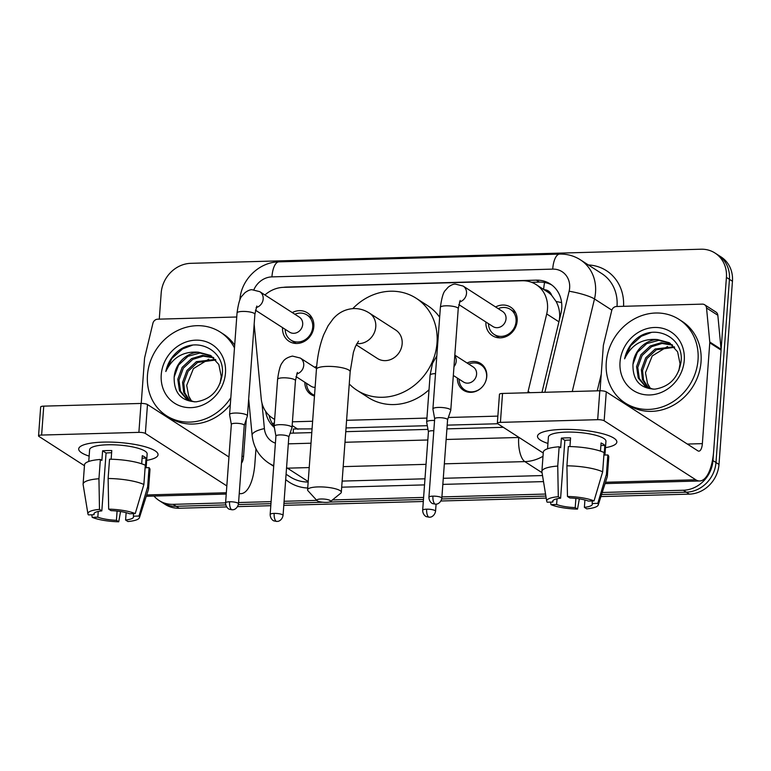 <?xml version="1.0" encoding="UTF-8"?>
<svg xmlns="http://www.w3.org/2000/svg" width="771" height="771" viewBox="0 0 771 771"><rect width="100%" height="100%" fill="white"/><g stroke="black" fill="none" stroke-linecap="round" stroke-linejoin="round"><path stroke-width="1.16" d="M314.472 396.063A15.912 14.206 122.8 0 1 310.983 394.501A15.912 14.206 122.8 0 1 304.882 382.281M467.072 363.016A15.912 14.206 122.8 0 1 480.719 363.526A15.912 14.206 122.8 0 1 486.78 376.499A15.912 14.206 122.8 0 1 478.299 390.155A15.912 14.206 122.8 0 1 463.487 390.28A15.912 14.206 122.8 0 1 457.386 378.069M292.267 312.592A16.923 15.112 122.8 0 1 307.369 312.833A16.923 15.112 122.8 0 1 313.826 326.625A16.923 15.112 122.8 0 1 304.796 341.158A16.923 15.112 122.8 0 1 289.038 341.293A16.923 15.112 122.8 0 1 282.572 327.646M495.608 306.974A16.923 15.112 122.8 0 1 510.71 307.205A16.923 15.112 122.8 0 1 517.158 321.006A16.923 15.112 122.8 0 1 508.137 335.539A16.923 15.112 122.8 0 1 492.38 335.674A16.923 15.112 122.8 0 1 485.913 322.018M559.312 320.148L559.679 316.756C559.833 311.262 558.638 306.174 556.103 301.49L551.65 295.322A9.946 8.876 -57.2 0 0 544.018 289.674M527.759 392.757A29.838 26.628 -57.2 0 0 528.106 391.437L546.716 313.942A29.838 26.628 -57.2 0 0 547.497 308.911A29.838 26.628 -57.2 0 0 536.124 284.586A29.838 26.628 -57.2 0 0 522.092 280.75L283.555 287.342A29.838 26.628 -57.2 0 0 264.925 294.985M536.124 284.586L547.439 291.872A29.838 26.628 122.8 0 1 551.65 295.322M293.298 433.119A29.838 11.478 -91.6 0 1 293.394 428.984L312.062 428.869M346.044 427.934L427.307 425.688M447.19 425.139L497.748 423.742M292.421 421.804L312.621 421.245M346.603 420.301L426.941 418.084M448.346 417.487L497.864 416.118M254.16 324.263L261.234 398.809A29.838 26.628 -57.2 0 0 272.558 418.123A29.838 26.628 -57.2 0 0 274.649 419.328M314.578 367.237A15.912 14.206 122.8 0 1 316.679 366.389M229.585 501.767A6.467 2.486 -91.6 0 0 231.579 509.612A6.467 2.486 88.4 0 0 232.216 509.814L233.382 509.67C232.871 509.949 237.41 509.265 238.48 503.82A6.467 1.523 -175.8 0 0 229.585 501.767A6.467 1.523 -175.8 0 0 225.585 502.875L173.138 504.35L176.154 506.296A29.838 26.628 122.8 0 1 162.122 502.451A29.838 26.628 122.8 0 0 176.154 506.296L225.768 504.918L176.154 506.296L179.171 508.234A29.838 26.628 122.8 0 1 165.139 504.398L159.105 500.514A29.838 26.628 122.8 0 1 153.978 496.061M159.269 319.136L161.187 293.009A29.838 26.628 122.8 0 1 190.842 263.325L701.012 249.216A29.838 26.628 122.8 0 1 715.045 253.061A29.838 26.628 122.8 0 1 726.417 277.387L712.963 460.566A29.838 26.628 122.8 0 1 683.318 490.25L686.335 492.187L601.573 494.529L686.335 492.187A29.838 26.628 122.8 0 0 715.98 462.504A29.838 26.628 122.8 0 1 686.335 492.187L689.351 494.134L600.917 496.572M545.878 496.071L441.725 498.953L545.878 496.071M423.452 499.454L329.284 502.056L423.452 499.454M322.741 502.239L283.94 503.309L322.741 502.239M270.949 503.675L238.384 504.571L270.949 503.675M726.417 277.387L729.433 279.324L715.98 462.504L729.433 279.324A29.838 26.628 122.8 0 0 718.061 254.999A29.838 26.628 122.8 0 1 729.433 279.324L732.45 281.27L718.996 464.45A29.838 26.628 122.8 0 1 689.351 494.134M715.045 253.061L721.078 256.945A29.838 26.628 122.8 0 1 732.45 281.27M546.215 498.085L440.954 500.996M423.308 501.487L283.795 505.342M270.804 505.699L237.613 506.624M226.645 506.923L179.171 508.234M541.974 392.362L560.951 313.354A29.838 26.628 -57.2 0 0 561.731 308.313A29.838 26.628 -57.2 0 0 550.359 283.998A29.838 26.628 -57.2 0 0 536.327 280.152L286.754 287.053A29.838 26.628 -57.2 0 0 283.487 287.342M531.595 282.311L539.343 282.099A29.838 26.628 122.8 0 1 551.834 285.019M173.138 504.35A29.838 26.628 122.8 0 1 159.105 500.514M683.318 490.25L602.218 492.486M545.55 494.057L441.918 496.919M423.607 497.43L332.455 499.945M316.785 500.379L284.094 501.285M271.103 501.642L238.576 502.538M290.098 433.196A29.838 26.628 -57.2 0 0 290.879 433.186L311.792 432.608M345.765 431.673L427.972 429.399M446.91 428.869L503.299 427.317M265.687 411.415A29.838 26.628 -57.2 0 0 274.37 427.51M274.158 426.141A29.838 26.628 122.8 0 1 269.079 415.396M606.266 362.486A49.73 44.381 122.8 0 1 632.779 319.801A49.73 44.381 122.8 0 1 679.068 319.416A49.73 44.381 122.8 0 1 698.025 359.951A49.73 44.381 122.8 0 1 671.512 402.635A49.73 44.381 122.8 0 1 625.223 403.021A49.73 44.381 122.8 0 1 606.266 362.486M679.068 319.416L682.084 321.353A49.73 44.381 122.8 0 1 701.041 361.888A49.73 44.381 122.8 0 1 674.529 404.582A49.73 44.381 122.8 0 1 628.24 404.968L625.223 403.021M632.952 364.606C632.702 380.276 639.997 388.459 654.82 389.153C669.527 386.801 678.268 377.732 681.024 361.936C684.34 337.881 655.504 323.184 636.865 338.45C630.408 343.856 626.322 350.641 624.616 358.823C631.314 344.743 642.253 338.315 657.412 339.548A24.865 22.195 122.8 0 0 632.981 364.278L632.952 364.606A24.865 22.195 122.8 0 1 632.981 364.278L637.347 352.405L646.782 343.606L658.81 340.319L670.394 343.413M684.263 360.327A34.811 31.071 122.8 0 1 649.664 394.964A34.811 31.071 122.8 0 1 620.029 362.11A34.811 31.071 122.8 0 1 654.627 327.473A34.811 31.071 122.8 0 1 684.263 360.327M672.64 345.196L662.048 343.471L651.572 346.69L642.127 355.489L637.771 367.372L639.294 378.455L645.876 386.743M672.1 344.724L661.229 342.671L650.377 345.919L640.932 354.718L636.576 366.601L638.253 378.041L645.269 386.367L653.182 389.191M678.846 370.726L680.061 363.787L677.613 351.836L669.324 342.719L657.412 339.548M674.664 347.307L656.362 349.774L646.917 358.573L642.561 370.456L643.534 380.084L648.459 387.996M674.182 346.748L655.167 349.003L645.722 357.802L641.366 369.685L642.465 379.679L647.785 387.717M650.685 388.719A24.865 22.195 122.8 0 1 647.505 383.428L650.551 388.69M647.505 383.428L645.472 372.692L652.208 355.951L667.57 346.507M651.138 332.532L641.366 336.223L630.668 345.745L624.616 358.823M562.088 429.428A39.784 9.348 4.2 0 1 613.494 437.889A39.784 9.348 4.2 0 1 605.466 447.672A39.784 9.348 4.2 0 0 616.848 442.062A39.784 9.348 4.2 0 0 562.088 429.428A39.784 9.348 4.2 0 0 541.425 432.598A39.784 9.348 4.2 0 0 547.94 443.45A39.784 9.348 4.2 0 1 537.493 436.232A39.784 9.348 4.2 0 1 562.088 429.428M600.021 390.762L603.327 345.774A4.973 4.443 -57.2 0 1 603.462 344.936L611.702 310.607A4.973 4.443 -57.2 0 1 616.511 306.501L702.314 304.131A4.973 4.443 -57.2 0 1 704.646 304.767L715.96 312.053A4.973 4.443 122.8 0 1 717.84 315.272L721.068 349.273A4.973 4.443 122.8 0 1 721.078 350.111L713.676 450.919A39.784 15.314 -91.6 0 1 699.692 480.979A39.784 15.314 -91.6 0 1 695.76 479.774L604.156 420.773A4.973 1.166 -175.8 0 0 597.679 419.684L599.809 390.762A4.973 1.166 4.2 0 1 606.276 391.851L697.89 450.852A9.946 3.826 88.4 0 0 698.873 451.151A9.946 3.826 88.4 0 0 702.362 443.633L709.763 342.825A4.973 4.443 -57.2 0 0 709.763 341.996L706.535 307.986A4.973 4.443 -57.2 0 0 704.646 304.767M500.418 422.373A4.973 1.166 -175.8 0 0 497.343 423.221L499.463 394.299A4.973 1.166 4.2 0 1 502.538 393.451L500.418 422.373L597.679 419.684M497.343 423.221A4.973 1.166 -175.8 0 0 497.709 423.713L543.247 453.04M502.538 393.451L599.809 390.762M567.466 496.457L569.788 497.95A19.892 4.674 4.2 0 1 588.379 501.073L594.027 500.919A25.857 6.072 4.2 0 0 567.466 496.457L566.916 465.809L568.333 446.525A32.816 7.71 4.2 0 1 604.088 452.529L602.671 471.813L594.027 500.919M592.34 500.957L592.157 503.502A19.892 4.674 4.2 0 1 592.34 504.234A19.892 4.674 4.2 0 1 584.389 507.347L584.929 499.984M570.405 440.048A19.892 4.674 -175.8 0 0 569.21 440.077A19.892 4.674 -175.8 0 0 564.864 440.357L560.613 498.201A19.892 4.674 4.2 0 0 552.662 501.314A19.892 4.674 4.2 0 0 552.846 502.056L547.198 502.21A25.857 6.072 4.2 0 1 546.726 501.227A25.857 6.072 4.2 0 1 558.291 496.707L560.613 498.201M546.726 501.227L541.917 471.891A32.816 7.71 4.2 0 1 541.888 471.447L543.304 452.163A32.816 7.71 4.2 0 1 559.158 446.775L560.681 447.758L561.394 438.121A28.845 6.775 4.2 0 1 565.818 437.889A28.845 6.775 4.2 0 1 570.569 437.87L569.933 446.554M547.545 448.789L548.412 437.032A28.845 6.775 4.2 0 1 566.242 432.107A28.845 6.775 4.2 0 1 605.939 441.253L604.927 455.035M592.157 503.502L597.795 503.338L606.44 474.242L607.856 454.957L604.136 455.063L604.84 445.416A28.845 6.775 4.2 0 0 601.072 442.988L600.474 451.122M607.856 454.957A32.816 7.71 4.2 0 1 608.772 456.972L607.355 476.256A32.816 7.71 4.2 0 1 607.269 476.69L598.219 505.005A25.857 6.072 4.2 0 1 586.702 508.841L584.389 507.347M606.44 474.242A32.816 7.71 4.2 0 1 607.355 476.256M541.888 471.447A32.816 7.71 4.2 0 1 557.741 466.06L558.291 496.707M559.158 446.775L557.741 466.06M597.795 503.338A25.857 6.072 4.2 0 1 598.219 505.005M575.889 498.394L575.214 507.607L577.527 509.101L579.339 498.856M577.527 509.101A25.857 6.072 4.2 0 1 550.976 504.639L556.614 504.485L557.038 498.77M550.581 502.114L550.976 504.639M575.214 507.607A19.892 4.674 4.2 0 1 556.614 504.485M566.916 465.809A32.816 7.71 4.2 0 1 602.671 471.813M570.395 440.154A19.892 4.674 4.2 0 1 569.827 440.058M552.952 500.62L552.846 502.056M561.394 438.121L564.864 440.357M600.888 445.532L604.84 445.416M230.818 397.701A49.73 44.381 122.8 0 1 166.43 415.704A49.73 44.381 122.8 0 1 147.473 375.169A49.73 44.381 122.8 0 1 173.986 332.484A49.73 44.381 122.8 0 1 220.275 332.089A49.73 44.381 122.8 0 1 234.471 347.933M220.275 332.089L223.291 334.036A49.73 44.381 122.8 0 1 234.683 345.129M174.159 377.289C173.909 392.959 181.204 401.142 196.027 401.836C210.734 399.484 219.475 390.415 222.231 374.619C225.546 350.564 196.711 335.867 178.072 351.133C171.615 356.539 167.529 363.324 165.823 371.506C172.531 357.426 183.459 350.998 198.619 352.231A24.865 22.195 122.8 0 0 174.188 376.961L174.159 377.289A24.865 22.195 122.8 0 1 174.188 376.961L178.554 365.088L187.999 356.289L200.017 353.002L211.601 356.096M225.469 373.01A34.811 31.071 122.8 0 1 190.88 407.647A34.811 31.071 122.8 0 1 161.235 374.793A34.811 31.071 122.8 0 1 195.834 340.156A34.811 31.071 122.8 0 1 225.469 373.01M213.846 357.879L203.255 356.154L192.779 359.373L183.344 368.172L178.978 380.055L180.501 391.138L187.083 399.417M213.307 357.397L202.445 355.354L191.584 358.602L182.139 367.401L177.783 379.284L179.46 390.724L186.476 399.05L194.388 401.874M220.053 383.409L221.267 376.47L218.819 364.519L210.531 355.402L198.619 352.231M215.87 359.99L197.569 362.457L188.124 371.256L183.768 383.139L184.751 392.767L189.666 400.679M215.388 359.431L196.374 361.686L186.929 370.485L182.573 382.368L183.671 392.362L189.001 400.4M191.892 401.402A24.865 22.195 122.8 0 1 188.712 396.111L191.757 401.373M188.712 396.111L186.678 385.375L193.415 368.634L208.777 359.19M230.317 404.553A49.73 44.381 122.8 0 1 169.447 417.651L166.43 415.704M192.345 345.215L182.573 348.906L171.875 358.428L165.823 371.506M321.102 498.991A6.958 1.638 -175.8 0 0 316.977 500.591A6.958 1.638 -175.8 0 0 326.384 502.384A6.958 1.638 -175.8 0 0 330.451 501.574A6.958 1.638 -175.8 0 0 328.33 499.772A6.958 1.638 -175.8 0 0 321.102 498.991M316.977 500.591L308.024 490.799A16.904 3.971 4.2 0 1 307.59 489.807A16.904 3.971 4.2 0 1 318.047 486.915A16.904 3.971 4.2 0 1 341.312 492.284A16.904 3.971 4.2 0 1 340.743 493.209L330.451 501.574M356.202 344.81L377.405 358.467A16.904 15.092 -57.2 0 0 393.143 358.332A16.904 15.092 -57.2 0 0 402.154 343.818A16.904 15.092 -57.2 0 0 395.716 330.036L369.328 313.036C364.596 309.971 359.421 308.467 353.802 308.554C345.562 309.055 338.671 312.486 333.13 318.837L328.099 325.748L323.762 334.614C319.84 344.608 317.392 356.163 316.438 369.299L307.59 489.807M352.79 308.602A54.702 48.824 122.8 0 1 416.176 298.261A54.702 48.824 122.8 0 1 437.022 342.854A54.702 48.824 122.8 0 1 407.859 389.808A54.702 48.824 122.8 0 1 356.944 390.242A54.702 48.824 122.8 0 1 349.273 383.958M416.176 298.261L427.491 305.547A54.702 48.824 122.8 0 1 439.653 317.238M429.023 389.76A54.702 48.824 122.8 0 1 368.249 397.518L356.944 390.242M488.496 323.685A14.919 13.319 -57.2 0 0 494.221 334.469A14.919 13.319 -57.2 0 0 508.108 334.354A14.919 13.319 -57.2 0 0 516.059 321.546A14.919 13.319 -57.2 0 0 510.373 309.383A14.919 13.319 -57.2 0 0 498.182 308.631M458.784 304.545L492.929 326.538A8.953 7.989 -57.2 0 0 501.256 326.47A8.953 7.989 -57.2 0 0 506.027 318.78A8.953 7.989 -57.2 0 0 502.615 311.484L463.111 286.041A8.953 7.989 -57.2 0 1 466.522 293.337A8.953 7.989 -57.2 0 1 459.468 301.981M447.575 419.771L450.746 410.394A8.953 2.101 -175.8 0 0 450.775 410.268A8.953 2.101 -175.8 0 0 450.1 409.382A8.953 2.101 -175.8 0 0 438.448 407.425A8.953 2.101 -175.8 0 0 432.916 408.958A8.953 2.101 -175.8 0 0 432.926 409.083L434.69 418.826A6.467 1.523 -175.8 0 1 434.69 418.778A6.467 1.523 -175.8 0 1 438.689 417.67A6.467 1.523 -175.8 0 1 447.103 419.087A6.467 1.523 -175.8 0 1 447.585 419.723A6.467 1.523 -175.8 0 1 447.565 419.819M285.154 329.304A14.919 13.319 -57.2 0 0 290.879 340.088A14.919 13.319 -57.2 0 0 304.767 339.972A14.919 13.319 -57.2 0 0 312.718 327.164A14.919 13.319 -57.2 0 0 307.031 315.002A14.919 13.319 -57.2 0 0 294.85 314.25M255.442 310.164L289.588 332.156A8.953 7.989 -57.2 0 0 297.924 332.089A8.953 7.989 -57.2 0 0 302.695 324.408A8.953 7.989 -57.2 0 0 299.283 317.103L259.769 291.66A8.953 7.989 -57.2 0 1 263.181 298.955A8.953 7.989 -57.2 0 1 256.126 307.6M244.243 425.39L247.404 416.012A8.953 2.101 -175.8 0 0 247.433 415.887A8.953 2.101 -175.8 0 0 246.768 415A8.953 2.101 -175.8 0 0 235.116 413.044A8.953 2.101 -175.8 0 0 229.585 414.576A8.953 2.101 -175.8 0 0 229.585 414.702L231.348 424.445M244.224 425.438A6.467 1.523 -175.8 0 0 244.243 425.341A6.467 1.523 -175.8 0 0 243.761 424.705A6.467 1.523 -175.8 0 0 235.348 423.289A6.467 1.523 -175.8 0 0 231.348 424.397A6.467 1.523 -175.8 0 0 231.358 424.493M485.113 382.676A14.919 13.319 -57.2 0 0 486.617 377.009A14.919 13.319 -57.2 0 0 480.931 364.847A14.919 13.319 -57.2 0 0 468.749 364.095M453.329 375.458L463.487 382.002A8.953 7.989 -57.2 0 0 471.823 381.934A8.953 7.989 -57.2 0 0 476.594 374.243A8.953 7.989 -57.2 0 0 473.182 366.948L454.823 355.123M434.565 420.484A8.953 2.101 -175.8 0 0 432.184 420.465A8.953 2.101 -175.8 0 0 426.652 421.988A8.953 2.101 -175.8 0 0 426.662 422.123L428.416 431.856M433.813 430.71A6.467 1.523 -175.8 0 0 432.415 430.71A6.467 1.523 -175.8 0 0 428.425 431.818A6.467 1.523 -175.8 0 0 428.425 431.905M459.053 379.149A14.919 13.319 -57.2 0 0 464.778 389.933A14.919 13.319 -57.2 0 0 482.742 386.367M288.807 437.022L291.978 427.645A8.953 2.101 -175.8 0 0 292.007 427.519A8.953 2.101 -175.8 0 0 291.332 426.633A8.953 2.101 -175.8 0 0 279.68 424.676A8.953 2.101 -175.8 0 0 274.148 426.209A8.953 2.101 -175.8 0 0 274.158 426.334L275.922 436.078M288.797 437.07A6.467 1.523 -175.8 0 0 288.817 436.974A6.467 1.523 -175.8 0 0 288.335 436.338A6.467 1.523 -175.8 0 0 279.921 434.921A6.467 1.523 -175.8 0 0 275.922 436.029A6.467 1.523 -175.8 0 0 275.922 436.126M306.55 383.36A14.919 13.319 -57.2 0 0 312.274 394.145A14.919 13.319 -57.2 0 0 314.529 395.282M295.987 376.556L310.983 386.213A8.953 7.989 -57.2 0 0 315.117 387.37M103.304 442.111A39.784 9.348 4.2 0 1 154.701 450.572A39.784 9.348 4.2 0 1 146.673 460.354A39.784 9.348 4.2 0 0 158.055 454.736A39.784 9.348 4.2 0 0 103.304 442.111A39.784 9.348 4.2 0 0 82.632 445.281A39.784 9.348 4.2 0 0 89.147 456.133A39.784 9.348 4.2 0 1 78.709 448.915A39.784 9.348 4.2 0 1 103.304 442.111M141.228 403.445L144.534 358.457A4.973 4.443 -57.2 0 1 144.669 357.619L152.909 323.29A4.973 4.443 -57.2 0 1 157.718 319.184L236.745 316.997M255.972 448.809L254.883 463.602A39.784 15.314 -91.6 0 1 240.899 493.662A39.784 15.314 -91.6 0 1 239.241 493.469M226.838 485.932L145.362 433.456A4.973 1.166 -175.8 0 0 138.886 432.367L141.016 403.445A4.973 1.166 4.2 0 1 147.483 404.534L228.958 457.001M41.624 435.056A4.973 1.166 -175.8 0 0 38.55 435.904L40.67 406.982A4.973 1.166 4.2 0 1 43.745 406.134L41.624 435.056L138.886 432.367M38.55 435.904A4.973 1.166 -175.8 0 0 38.926 436.396L84.453 465.723M43.745 406.134L141.016 403.445M241.477 463.092A9.946 3.826 88.4 0 0 243.569 456.316L246.286 419.328M108.672 509.139L110.995 510.633A19.892 4.674 4.2 0 1 129.595 513.756L135.233 513.592A25.857 6.072 4.2 0 0 108.672 509.139L108.123 478.492L109.54 459.208A32.816 7.71 4.2 0 1 145.295 465.212L143.878 484.496L135.233 513.592M133.547 513.64L133.364 516.185A19.892 4.674 4.2 0 1 133.547 516.917A19.892 4.674 4.2 0 1 125.596 520.03L126.136 512.667M111.612 452.731A19.892 4.674 -175.8 0 0 110.417 452.76A19.892 4.674 -175.8 0 0 106.07 453.04L101.82 510.884A19.892 4.674 4.2 0 0 93.869 513.997A19.892 4.674 4.2 0 0 94.052 514.739L88.414 514.893A25.857 6.072 4.2 0 1 87.933 513.91A25.857 6.072 4.2 0 1 99.498 509.39L101.82 510.884M87.933 513.91L83.123 484.564A32.816 7.71 4.2 0 1 83.104 484.13L84.511 464.846A32.816 7.71 4.2 0 1 100.365 459.458L101.888 460.441L102.601 450.804A28.845 6.775 4.2 0 1 107.024 450.572A28.845 6.775 4.2 0 1 111.776 450.553L111.14 459.237M88.752 461.472L89.619 449.715A28.845 6.775 4.2 0 1 107.448 444.79A28.845 6.775 4.2 0 1 147.145 453.936L146.133 467.718M133.364 516.185L139.002 516.021L147.646 486.925L149.063 467.64L145.343 467.746L146.056 458.099A28.845 6.775 4.2 0 0 142.278 455.671L141.681 463.805M149.063 467.64A32.816 7.71 4.2 0 1 149.979 469.655L148.562 488.939A32.816 7.71 4.2 0 1 148.475 489.363L139.426 517.688A25.857 6.072 4.2 0 1 127.919 521.524L125.596 520.03M147.646 486.925A32.816 7.71 4.2 0 1 148.562 488.939M83.104 484.13A32.816 7.71 4.2 0 1 98.948 478.743L99.498 509.39M100.365 459.458L98.948 478.743M139.002 516.021A25.857 6.072 4.2 0 1 139.426 517.688M117.096 511.077L116.421 520.29L118.734 521.784L120.546 511.539M118.734 521.784A25.857 6.072 4.2 0 1 92.183 517.322L97.821 517.168L98.245 511.452M91.797 514.797L92.183 517.322M116.421 520.29A19.892 4.674 4.2 0 1 97.821 517.168M108.123 478.492A32.816 7.71 4.2 0 1 143.878 484.496M111.602 452.837A19.892 4.674 4.2 0 1 111.034 452.741M94.158 513.303L94.052 514.739M102.601 450.804L106.07 453.04M142.095 458.215L146.056 458.099M558.917 321.806L546.716 313.942M543.651 289.433A29.838 11.478 -91.6 0 1 544.557 282.485M556.103 301.49A29.838 4.905 13.5 0 1 561.616 302.627M272.462 423.761A29.838 8.895 -5.4 0 1 274.389 422.884M530.062 392.69L528.106 391.437M297.924 429.264L292.151 425.544M718.996 464.45L712.963 460.566M539.343 282.099L536.327 280.152M544.866 392.285L569.123 291.245A19.892 17.752 -57.2 0 0 569.644 287.891A19.892 17.752 -57.2 0 0 552.711 269.118L271.932 276.876A19.892 17.752 -57.2 0 0 253.919 289.665M552.711 269.118A19.892 7.652 88.4 0 1 559.707 254.093C567.205 253.919 574.096 255.827 580.38 259.808A39.784 35.505 122.8 0 1 595.54 292.238A39.784 35.505 122.8 0 1 594.489 298.955L611.837 310.125M588.36 264.954A44.757 39.947 122.8 0 1 623.556 306.309M616.993 306.482A39.784 35.505 -57.2 0 0 617.031 306.077A39.784 35.505 -57.2 0 0 601.862 273.647L580.38 259.808M543.507 481.605L442.833 484.39M424.522 484.892L341.688 487.185M307.725 488.024A44.757 39.947 122.8 0 1 285.684 479.552M543.006 456.268A39.784 35.505 122.8 0 1 524.839 461.607L542.042 472.69M569.123 291.245A19.892 3.277 13.5 0 1 594.489 298.955L572.265 391.523M597.236 390.839L601.245 374.157M309.219 467.573L287.419 468.17L308.198 481.557M286.571 467.496A19.892 7.652 88.4 0 0 287.419 468.17A39.784 35.505 122.8 0 1 286.523 468.19M273.744 465.694A39.784 35.505 122.8 0 1 268.713 463.053L273.695 466.272M286.08 474.242L290.195 476.892A39.784 35.505 -57.2 0 0 308.159 482.029M446.13 439.48L518.71 437.475A19.892 7.652 88.4 0 0 524.839 461.607L444.347 463.834M426.035 464.344L343.201 466.628M342.131 481.094L424.975 478.801M443.286 478.299L542.514 475.553M261.976 403.108L264.395 428.599A19.892 17.752 -57.2 0 0 275.401 443.152M288.315 443.845L311.012 443.209M344.984 442.275L427.828 439.981M248.676 398.944L252.127 435.336A19.892 5.927 -5.4 0 1 264.395 428.599M239.868 300.064C240.938 279.931 258.96 262.015 278.919 261.851A19.892 7.652 88.4 0 0 271.932 276.876M605.486 482.27L695.76 479.774M687.327 444.057L702.362 443.633M721.078 350.111L709.763 342.825M606.276 391.851L604.156 420.773M709.763 341.996L721.068 349.273M717.84 315.272L706.535 307.986M356.857 343.548A16.904 15.092 -57.2 0 0 358.968 343.644A16.904 15.092 -57.2 0 0 375.766 326.827A16.904 15.092 -57.2 0 0 369.328 313.036M358.515 341.177L355.335 346.738L353.407 352.328L350.159 371.767A16.904 3.971 -175.8 0 0 326.894 366.408A16.904 3.971 -175.8 0 0 316.438 369.299M432.926 496.148A6.467 2.486 -91.6 0 0 434.911 503.993A6.467 2.486 88.4 0 0 435.548 504.195L436.714 504.051C436.203 504.33 440.752 503.646 441.822 498.201A6.467 1.523 -175.8 0 0 432.926 496.148A6.467 1.523 -175.8 0 0 428.927 497.256L434.69 418.778M460.171 300.42L458.234 308.651A8.953 2.101 -175.8 0 0 445.917 305.808A8.953 2.101 -175.8 0 0 445.397 305.827A8.953 2.101 -175.8 0 0 440.376 307.34L432.916 408.958M256.839 306.039L254.893 314.269A8.953 2.101 -175.8 0 0 242.576 311.426A8.953 2.101 -175.8 0 0 242.065 311.445A8.953 2.101 -175.8 0 0 237.044 312.959L229.585 414.576M426.652 509.188A6.467 2.486 -91.6 0 0 428.647 517.033A6.467 2.486 88.4 0 0 429.283 517.225L430.449 517.09C429.939 517.37 434.487 516.686 435.557 511.24A6.467 1.523 -175.8 0 0 426.652 509.188A6.467 1.523 -175.8 0 0 422.662 510.296L428.425 431.818M453.974 366.668A8.953 7.989 -57.2 0 0 456.23 361.136A8.953 7.989 -57.2 0 0 454.774 355.701M435.509 373.607A8.953 2.101 -175.8 0 0 435.114 373.627A8.953 2.101 -175.8 0 0 430.093 375.14L426.652 421.988M274.158 513.399A6.467 2.486 -91.6 0 0 276.143 521.244A6.467 2.486 88.4 0 0 276.779 521.447L277.945 521.302C277.435 521.582 281.984 520.897 283.053 515.452A6.467 1.523 -175.8 0 0 274.158 513.399A6.467 1.523 -175.8 0 0 270.158 514.508L275.922 436.029M296.671 373.993A8.953 7.989 -57.2 0 0 303.735 365.348A8.953 7.989 -57.2 0 0 300.314 358.052L316.505 368.48M297.384 372.432L295.447 380.662A8.953 2.101 -175.8 0 0 283.121 377.819A8.953 2.101 -175.8 0 0 282.61 377.838A8.953 2.101 -175.8 0 0 277.589 379.351L274.148 426.209M146.692 494.953L226.337 492.746M241.969 456.365L243.569 456.316M147.483 404.534L145.362 433.456M274.64 419.463L272.558 418.123M252.127 435.336C253.457 447.209 258.989 456.451 268.713 463.053M559.707 254.093L278.919 261.851M605.062 483.59L699.692 480.979M350.159 371.767L341.312 492.284M510.373 309.383L515.626 312.766M463.111 286.041L455.237 284.065C453.387 284.036 451.064 285.048 448.269 287.091L445.359 290.368C443.354 292.151 441.696 297.808 440.376 307.34M494.221 334.469L499.463 337.852M458.234 308.651L450.775 410.268M441.822 498.201L447.585 419.723M428.927 497.256C429.09 502.307 432.888 503.877 432.733 503.627L435.548 504.195M307.031 315.002L312.284 318.384M259.769 291.66L251.905 289.694C250.055 289.665 247.732 290.667 244.937 292.71L242.027 295.987C240.022 297.77 238.355 303.427 237.044 312.959M232.216 509.814L229.401 509.255C229.546 509.496 225.758 507.935 225.585 502.875L231.348 424.397M290.879 340.088L296.131 343.471M254.893 314.269L247.433 415.887M238.48 503.82L244.243 425.341M480.931 364.847L484.333 367.035M464.778 389.933L468.18 392.121M430.093 375.14L432.512 363.237L436.81 356M435.557 511.24L436.078 504.157M422.662 510.296C422.826 515.346 426.623 516.917 426.469 516.666L429.283 517.225M277.589 379.351C278.89 369.907 280.528 364.288 282.504 362.476C284.017 359.45 287.323 357.32 292.45 356.086L300.314 358.052M312.274 394.145L314.51 395.581M295.447 380.662L292.007 427.519M283.053 515.452L288.817 436.974M270.158 514.508C270.322 519.567 274.119 521.129 273.965 520.888L276.779 521.447M146.268 496.273L226.24 494.066M239.222 493.7L240.899 493.662"/></g></svg>

